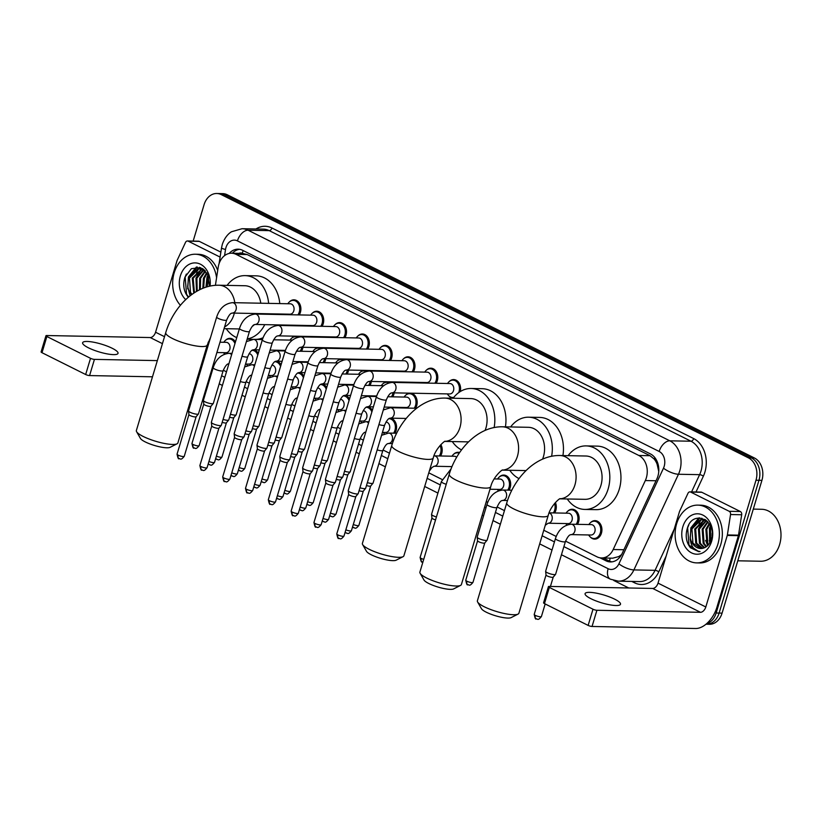<?xml version="1.0" encoding="UTF-8"?>
<svg xmlns="http://www.w3.org/2000/svg" width="822" height="822" viewBox="0 0 822 822"><rect width="100%" height="100%" fill="white"/><g stroke="black" fill="none" stroke-linecap="round" stroke-linejoin="round"><path stroke-width="1.23" d="M567.714 511.222A9.237 7.079 91.1 0 1 572.215 509.25A9.237 7.079 91.1 0 1 578.626 521.775A9.237 7.079 91.1 0 1 577.465 524.344M555.405 502.509A9.237 7.079 91.1 0 1 555.806 510.38A9.237 7.079 91.1 0 1 554.644 512.949M499.262 477.037A9.237 7.079 91.1 0 1 503.763 475.065A9.237 7.079 91.1 0 1 510.174 487.6A9.237 7.079 91.1 0 1 509.013 490.159M440.859 444.62A9.237 7.079 91.1 0 1 441.722 453.415A9.237 7.079 91.1 0 1 440.561 455.984M390.224 418.141A9.237 7.079 91.1 0 1 396.091 430.636A9.237 7.079 91.1 0 1 394.93 433.194M590.535 522.617A9.237 7.079 91.1 0 1 595.036 520.634A9.237 7.079 91.1 0 1 601.437 533.17A9.237 7.079 91.1 0 1 594.666 539.119A9.237 7.079 91.1 0 1 590.258 536.972M410.825 393.183A9.237 7.079 91.1 0 1 416.692 405.667A9.237 7.079 91.1 0 1 415.542 408.236M394.211 392.854A9.237 7.079 91.1 0 1 393.882 394.283A9.237 7.079 91.1 0 1 392.721 396.841M371.39 381.459A9.237 7.079 91.1 0 1 371.061 382.888A9.237 7.079 91.1 0 1 369.9 385.446M348.569 370.064A9.237 7.079 91.1 0 1 348.24 371.493A9.237 7.079 91.1 0 1 347.09 374.051M325.759 358.669A9.237 7.079 91.1 0 1 325.43 360.098A9.237 7.079 91.1 0 1 324.269 362.666M302.938 347.285A9.237 7.079 91.1 0 1 302.609 348.703A9.237 7.079 91.1 0 1 301.448 351.271M453.261 398.053A9.237 7.079 91.1 0 1 448.925 395.906M426.392 370.157A9.237 7.079 91.1 0 1 430.892 368.184A9.237 7.079 91.1 0 1 437.304 380.709A9.237 7.079 91.1 0 1 436.143 383.278M403.581 358.762A9.237 7.079 91.1 0 1 408.072 356.789A9.237 7.079 91.1 0 1 414.483 369.314A9.237 7.079 91.1 0 1 413.322 371.883M380.761 347.367A9.237 7.079 91.1 0 1 385.261 345.394A9.237 7.079 91.1 0 1 391.662 357.93A9.237 7.079 91.1 0 1 390.512 360.488M357.94 335.972A9.237 7.079 91.1 0 1 362.44 333.999A9.237 7.079 91.1 0 1 368.852 346.535A9.237 7.079 91.1 0 1 367.691 349.093M335.129 324.587A9.237 7.079 91.1 0 1 339.62 322.604A9.237 7.079 91.1 0 1 346.031 335.14A9.237 7.079 91.1 0 1 344.87 337.698M312.309 313.192A9.237 7.079 91.1 0 1 316.809 311.219A9.237 7.079 91.1 0 1 323.221 323.745A9.237 7.079 91.1 0 1 322.06 326.313M289.488 301.797A9.237 7.079 91.1 0 1 293.988 299.825A9.237 7.079 91.1 0 1 300.4 312.35A9.237 7.079 91.1 0 1 299.239 314.918M565.546 541.123L597.008 556.833A17.324 13.275 -88.9 0 0 601.529 557.963A17.324 13.275 -88.9 0 0 613.191 549.528L645.321 480.551A17.324 13.275 -88.9 0 0 646.349 477.839A17.324 13.275 -88.9 0 0 638.858 455.48L236.068 254.358A17.324 13.275 -88.9 0 0 231.557 253.217A17.324 13.275 -88.9 0 0 218.2 267.284L215.405 285.326M658.751 471.489L657.127 464.286A5.775 4.429 -88.9 0 0 654.322 459.097A17.324 10.47 -63.5 0 1 654.815 457.587M654.322 459.097L654.107 458.984A17.324 13.275 91.1 0 1 657.127 464.286M601.529 557.963L612.678 558.189L618.761 556.576L621.555 554.655M654.107 458.984L650.017 455.696L247.237 254.573L242.233 253.33A5.775 4.429 -88.9 0 0 239.007 253.371M231.557 253.217L242.449 253.433M223.296 370.229L226.482 371.821M246.107 381.624L249.302 383.216M268.928 393.019L272.123 394.611M291.748 404.403L294.934 405.996M314.559 415.798L317.754 417.391M337.38 427.193L340.575 428.786M360.2 438.588L363.386 440.181M383.011 449.983L389.453 453.199M428.786 472.835L442.113 479.493M486.285 501.543L487.744 502.273M497.094 506.948L504.441 510.616M543.784 530.252L556.196 536.458M205.86 352.33A17.324 13.275 -88.9 0 0 205.942 352.874M213.124 365.091A17.324 13.275 -88.9 0 0 213.946 365.554M453.631 454.258A9.237 7.079 91.1 0 1 458.131 452.285A9.237 7.079 91.1 0 1 459.642 452.521M376.486 396.523L367.588 396.348A5.199 3.987 91.1 0 1 368.708 396.584A5.199 3.987 91.1 0 1 371.195 403.397A5.199 3.987 91.1 0 1 367.383 406.746A9.237 7.079 91.1 0 1 372.345 410.322M353.666 385.128L344.778 384.953A5.199 3.987 91.1 0 1 345.898 385.189A5.199 3.987 91.1 0 1 348.384 392.002A5.199 3.987 91.1 0 1 344.572 395.351A9.237 7.079 91.1 0 1 349.525 398.927M330.855 373.733L321.957 373.568A5.199 3.987 91.1 0 1 323.077 373.794A5.199 3.987 91.1 0 1 325.563 380.617A5.199 3.987 91.1 0 1 321.751 383.956A9.237 7.079 91.1 0 1 326.714 387.532M308.034 362.348L299.136 362.173A5.199 3.987 91.1 0 1 300.256 362.399A5.199 3.987 91.1 0 1 302.743 369.222A5.199 3.987 91.1 0 1 298.941 372.561A9.237 7.079 91.1 0 1 303.893 376.147M285.224 350.953L276.326 350.778A5.199 3.987 91.1 0 1 277.446 351.015A5.199 3.987 91.1 0 1 279.932 357.827A5.199 3.987 91.1 0 1 276.12 361.177A9.237 7.079 91.1 0 1 281.083 364.752M262.403 339.558L253.505 339.383A5.199 3.987 91.1 0 1 254.625 339.62A5.199 3.987 91.1 0 1 257.111 346.432A5.199 3.987 91.1 0 1 253.299 349.782L253.31 349.782A9.237 7.079 91.1 0 1 258.262 353.357M225.464 340.329A9.237 7.079 91.1 0 1 229.965 338.345A9.237 7.079 91.1 0 1 235.441 341.962M405.791 395.115A9.237 7.079 91.1 0 1 409.736 393.163M382.97 383.72A9.237 7.079 91.1 0 1 386.926 381.768M388.015 381.788A9.237 7.079 91.1 0 1 390.245 382.549M360.159 372.325A9.237 7.079 91.1 0 1 364.105 370.373M365.194 370.393A9.237 7.079 91.1 0 1 367.424 371.154M337.339 360.94A9.237 7.079 91.1 0 1 341.294 358.978M342.384 358.998A9.237 7.079 91.1 0 1 344.613 359.769M314.518 349.545A9.237 7.079 91.1 0 1 318.474 347.583M319.563 347.603A9.237 7.079 91.1 0 1 321.792 348.374M291.707 338.15A9.237 7.079 91.1 0 1 295.653 336.188M296.742 336.208A9.237 7.079 91.1 0 1 298.982 336.979M449.213 381.552A9.237 7.079 91.1 0 1 453.713 379.579A9.237 7.079 91.1 0 1 460.258 391.57M599.998 557.819L605.958 560.799A17.324 13.275 -88.9 0 0 610.479 561.929A17.324 13.275 -88.9 0 0 622.141 553.494L656.85 478.979A17.324 13.275 -88.9 0 0 657.888 476.267A17.324 13.275 -88.9 0 0 650.387 453.898L242.654 250.309A17.324 13.275 -88.9 0 0 238.133 249.179A17.324 13.275 -88.9 0 0 229.163 253.453M193.16 241.093L204.092 204.657A17.324 13.275 91.1 0 1 216.792 193.499A17.324 13.275 91.1 0 1 221.303 194.639L748.482 457.875A17.324 13.275 91.1 0 1 755.983 480.233L716.147 613.007A17.324 13.275 91.1 0 1 706.54 623.754M628.748 587.977L613.715 580.476M209.857 378.819L209.117 378.449M216.792 193.499L222.731 193.622A17.324 13.275 91.1 0 1 227.242 194.752L754.421 457.988A17.324 13.275 91.1 0 1 761.922 480.346L722.086 613.12L719.116 613.068A17.324 13.275 91.1 0 1 706.427 624.217A17.324 13.275 91.1 0 0 719.116 613.068L758.953 480.295L719.116 613.068L716.147 613.007M754.421 457.988L751.452 457.926A17.324 13.275 91.1 0 1 758.953 480.295A17.324 13.275 91.1 0 0 751.452 457.926L224.272 194.691L751.452 457.926L748.482 457.875M219.762 193.56A17.324 13.275 91.1 0 1 224.272 194.691A17.324 13.275 91.1 0 0 219.762 193.56M232.379 253.238A17.324 13.275 91.1 0 1 239.613 249.313M611.969 561.858A17.324 13.275 91.1 0 1 608.927 560.861L603.204 558.004M699.748 517.911A23.108 17.704 -88.9 0 0 697.94 520.624M697.508 521.405A23.108 17.704 -88.9 0 0 696.234 524.251M197.29 267.016A23.108 17.704 -88.9 0 0 195.472 269.729M195.04 270.51A23.108 17.704 -88.9 0 0 193.766 273.356M722.086 613.12A17.324 13.275 91.1 0 1 709.396 624.278L705.995 624.217M590.915 598.704A18.485 4.059 16.7 0 0 609.462 604.756A18.485 4.059 16.7 0 0 620.497 604.242A18.485 4.059 16.7 0 0 614.671 599.166A18.485 4.059 16.7 0 0 596.114 593.114A18.485 4.059 16.7 0 0 585.089 593.618A18.485 4.059 16.7 0 0 590.915 598.704M690.675 492.07A2.887 2.209 -88.9 0 0 689.925 491.875L701.063 492.09A2.887 2.209 91.1 0 1 701.813 492.286L690.675 492.07L729.186 511.294L740.324 511.51A2.887 2.209 91.1 0 1 741.68 514.757L738.516 535.163A2.887 2.209 91.1 0 1 738.413 535.646L716.938 607.201A23.108 13.953 -63.5 0 1 695.618 628.501L592.046 626.467A2.887 0.637 -163.3 0 1 588.131 625.408L592.991 609.215A2.887 0.637 16.7 0 0 596.906 610.284L700.478 612.308A5.775 3.494 116.5 0 0 705.81 606.975L727.275 535.43A2.887 2.209 -88.9 0 0 727.378 534.947L730.542 514.541A2.887 2.209 -88.9 0 0 729.186 511.294M701.813 492.286L740.324 511.51M689.925 491.875A2.887 2.209 -88.9 0 0 687.983 493.282L679.671 511.12A2.887 2.209 -88.9 0 0 679.496 511.582L658.032 583.127A5.775 3.494 116.5 0 1 652.699 588.449L549.127 586.425A2.887 0.637 16.7 0 0 548.418 586.62A2.887 0.637 16.7 0 0 549.332 587.411L544.472 603.605L588.131 625.408M544.472 603.605A2.887 0.637 -163.3 0 1 543.568 602.814L548.418 586.62M549.332 587.411L592.991 609.215M753.291 509.106L761.604 509.27A25.996 19.913 91.1 0 1 779.626 544.513A25.996 19.913 91.1 0 1 760.586 561.241L737.786 560.799M698.762 525.145A25.996 19.913 91.1 0 1 699.573 522.792M700.056 521.621A25.996 19.913 91.1 0 1 700.858 519.936M700.971 519.73A25.996 19.913 91.1 0 1 701.865 518.179M676.65 523.727A28.883 22.122 91.1 0 1 697.816 505.129A28.883 22.122 91.1 0 1 717.842 544.287A28.883 22.122 91.1 0 1 696.686 562.885A28.883 22.122 91.1 0 1 676.65 523.727M697.816 505.129L700.786 505.191A28.883 22.122 91.1 0 1 720.812 544.349A28.883 22.122 91.1 0 1 699.656 562.936L696.686 562.885M690.418 547.74L698.608 551.603L700.077 551.521C693.912 550.719 690.603 546.003 690.161 537.362A14.436 11.066 91.1 0 0 700.673 548.521A14.436 11.066 91.1 0 0 703.468 548.11C707.156 546.949 709.766 544.051 711.297 539.417C717.647 520.49 692.987 508.797 687.408 528.053C685.127 535.636 686.134 542.191 690.418 547.74M711.657 541.205A20.221 15.484 91.1 0 1 691.579 552.898A20.221 15.484 91.1 0 1 682.835 526.81A20.221 15.484 91.1 0 1 702.913 515.117A20.221 15.484 91.1 0 1 711.657 541.205M704.629 519.997L695.659 529.039L696.676 543.28L702.666 548.325M704.166 519.884L694.724 529.019L695.751 543.26L702.183 548.408M706.478 520.696L699.368 529.111L700.395 543.352L704.629 547.688M706.016 520.49L698.443 529.091L699.46 543.332L704.135 547.894M708.019 522.073L703.077 529.183L704.105 543.424L706.591 546.538M707.65 521.651L702.152 529.163L703.18 543.404L706.108 546.887M709.571 524.22L706.797 529.255L707.814 543.496L708.554 544.647M709.17 523.593L705.862 529.234L706.889 543.476L708.061 545.212M711.153 527.703L710.506 529.327L710.537 541.431M710.753 526.625L709.571 529.306L710.033 542.438M705.954 520.131L700.293 519.843L691.014 528.947L690.161 537.362M702.779 519.679L701.217 519.864L691.939 528.957L692.967 543.208L700.745 548.521M706.91 520.932L702.307 519.658M705.399 519.74L704.629 519.812M712.109 533.139L711.986 536.078M710.413 525.823L709.437 528.238L709.643 543.116M698.813 517.932L690.87 527.868L690.203 539.766M710.64 526.337L709.571 529.337M709.294 540.475L709.931 542.633M705.584 540.403L707.65 545.633M704.742 519.329L704.218 519.751M703.591 520.295L698.433 529.111M699.347 517.911L691.004 528.967M688.826 524.939L687.624 527.806L689 545.14L698.782 551.603M518.045 614.106L511.12 617.62A15.885 3.494 -163.3 0 1 486.305 612.215A15.885 3.494 -163.3 0 1 481.466 608.722L477.613 601.981A21.66 4.757 16.7 0 0 484.22 606.749A21.66 4.757 16.7 0 0 518.045 614.106A21.66 4.757 16.7 0 0 518.888 613.243L548.253 515.332A21.66 4.757 -163.3 0 1 535.327 515.928A21.66 4.757 -163.3 0 1 513.586 508.839A21.66 4.757 -163.3 0 1 506.763 502.889L477.387 600.79A21.66 4.757 16.7 0 0 477.613 601.981M559.926 498.841L585.058 499.324A21.66 16.594 -88.9 0 0 600.933 485.381A21.66 16.594 -88.9 0 0 585.911 456.015L559.926 455.511C535.903 455.049 514.325 477.5 506.763 502.889M568.105 455.665A31.77 24.341 91.1 0 1 586.107 445.904A31.77 24.341 91.1 0 1 608.136 488.987A31.77 24.341 91.1 0 1 584.863 509.435A31.77 24.341 91.1 0 1 567.262 498.985M586.107 445.904L597.245 446.13A31.77 24.341 91.1 0 1 619.274 489.203A31.77 24.341 91.1 0 1 596.001 509.65L584.863 509.435M460.546 585.398L453.621 588.912A15.885 3.494 -163.3 0 1 428.817 583.507A15.885 3.494 -163.3 0 1 423.977 580.013L420.124 573.273A21.66 4.757 16.7 0 0 426.721 578.041A21.66 4.757 16.7 0 0 460.546 585.398A21.66 4.757 16.7 0 0 461.389 584.534L490.765 486.624A21.66 4.757 -163.3 0 1 477.839 487.22A21.66 4.757 -163.3 0 1 456.097 480.13A21.66 4.757 -163.3 0 1 449.264 474.181L419.898 572.081A21.66 4.757 16.7 0 0 420.124 573.273M542.551 459.149A21.66 16.594 -88.9 0 0 543.434 456.672A21.66 16.594 -88.9 0 0 528.412 427.306L502.427 426.793C478.404 426.341 456.837 448.791 449.264 474.181M510.616 426.957A31.77 24.341 91.1 0 1 528.608 417.196A31.77 24.341 91.1 0 1 551.613 456.261M528.608 417.196L539.746 417.422A31.77 24.341 91.1 0 1 562.916 455.563M519.021 478.61A31.77 24.341 91.1 0 1 509.763 470.276M403.047 556.689L396.122 560.193A15.885 3.494 -163.3 0 1 371.318 554.799A15.885 3.494 -163.3 0 1 366.478 551.305L362.625 544.565A21.66 4.757 16.7 0 0 369.222 549.322A21.66 4.757 16.7 0 0 403.047 556.689A21.66 4.757 16.7 0 0 403.89 555.826L433.266 457.916A21.66 4.757 -163.3 0 1 420.34 458.512A21.66 4.757 -163.3 0 1 398.598 451.422A21.66 4.757 -163.3 0 1 391.775 445.473L362.399 543.373A21.66 4.757 16.7 0 0 362.625 544.565M485.052 430.44A21.66 16.594 -88.9 0 0 485.936 427.964A21.66 16.594 -88.9 0 0 470.914 398.598L444.928 398.084C420.915 397.632 399.338 420.083 391.775 445.473M453.117 398.249A31.77 24.341 91.1 0 1 471.119 388.487A31.77 24.341 91.1 0 1 494.125 427.553M471.119 388.487L482.247 388.703A31.77 24.341 91.1 0 1 505.417 426.854M461.522 449.901A31.77 24.341 91.1 0 1 452.275 441.558M177.028 443.829L170.103 447.332A15.885 3.494 -163.3 0 1 145.289 441.938A15.885 3.494 -163.3 0 1 140.449 438.445L136.596 431.704A21.66 4.757 16.7 0 0 143.203 436.461A21.66 4.757 16.7 0 0 177.028 443.829A21.66 4.757 16.7 0 0 177.871 442.966L207.236 345.055A21.66 4.757 -163.3 0 1 194.311 345.651A21.66 4.757 -163.3 0 1 172.569 338.561A21.66 4.757 -163.3 0 1 165.746 332.602L136.37 430.512A21.66 4.757 16.7 0 0 136.596 431.704M260.173 314.148A21.66 16.594 -88.9 0 0 260.317 313.603M260.78 303.215A21.66 16.594 -88.9 0 0 244.894 285.737L218.909 285.224C194.886 284.772 173.308 307.212 165.746 332.602M227.088 285.388A31.77 24.341 91.1 0 1 245.09 275.627A31.77 24.341 91.1 0 1 268.64 303.369M268.26 313.757A31.77 24.341 91.1 0 1 268.167 314.312M245.09 275.627L256.228 275.843A31.77 24.341 91.1 0 1 279.778 303.585M279.398 313.983A31.77 24.341 91.1 0 1 279.305 314.528M252.19 326.457A21.66 16.594 -88.9 0 0 254.275 324.731M264.766 324.639A31.77 24.341 91.1 0 1 247.217 338.921M236.746 337.626A31.77 24.341 91.1 0 1 226.245 328.697M275.904 324.854A31.77 24.341 91.1 0 1 275.452 325.718M263.05 337.75A31.77 24.341 91.1 0 1 254.984 339.373L247.124 339.219M376.414 396.769C379.291 388.118 384.542 383.329 392.156 382.415L449.922 383.545A5.199 3.987 91.1 0 1 453.518 390.594A5.199 3.987 91.1 0 1 449.716 393.944L391.95 392.813C392.115 393.461 390.316 390.995 386.371 399.759A5.199 1.141 -163.3 0 1 383.268 399.903A5.199 1.141 -163.3 0 1 378.048 398.197A5.199 1.141 -163.3 0 1 377.822 398.084A5.199 1.141 -163.3 0 1 376.414 396.769L348.251 490.621A5.199 1.141 -163.3 0 0 348.24 490.734A5.199 1.141 -163.3 0 0 349.895 492.049A5.199 1.141 -163.3 0 0 356.943 493.971A5.199 1.141 -163.3 0 0 358.156 493.714A5.199 1.141 -163.3 0 0 358.207 493.611L386.371 399.759M447.579 383.494A8.662 6.638 91.1 0 1 452.953 380.134A8.662 6.638 91.1 0 1 458.964 391.889A8.662 6.638 91.1 0 1 458.717 392.618M355.854 496.437A3.75 0.822 -163.3 0 1 355.823 496.509A3.75 0.822 -163.3 0 1 354.94 496.694A3.75 0.822 -163.3 0 1 349.843 495.306A3.75 0.822 -163.3 0 1 348.662 494.361A3.75 0.822 -163.3 0 1 348.662 494.279M453.816 397.345A8.662 6.638 91.1 0 1 452.614 397.468A8.662 6.638 91.1 0 1 447.374 393.892M353.594 385.374C356.471 376.723 361.721 371.945 369.335 371.02L427.101 372.15A5.199 3.987 91.1 0 1 430.707 379.199A5.199 3.987 91.1 0 1 426.895 382.549L369.14 381.418C369.294 382.066 367.506 379.6 363.55 388.364A5.199 1.141 -163.3 0 1 360.447 388.508A5.199 1.141 -163.3 0 1 355.238 386.802A5.199 1.141 -163.3 0 1 355.012 386.689A5.199 1.141 -163.3 0 1 353.594 385.374L325.44 479.236A5.199 1.141 -163.3 0 0 325.43 479.339A5.199 1.141 -163.3 0 0 327.074 480.665A5.199 1.141 -163.3 0 0 334.122 482.576A5.199 1.141 -163.3 0 0 335.345 482.319A5.199 1.141 -163.3 0 0 335.397 482.216L363.55 388.364M424.758 372.109A8.662 6.638 91.1 0 1 430.142 368.749A8.662 6.638 91.1 0 1 436.143 380.494A8.662 6.638 91.1 0 1 434.828 383.247M333.044 485.042A3.75 0.822 -163.3 0 1 333.002 485.114A3.75 0.822 -163.3 0 1 332.119 485.299A3.75 0.822 -163.3 0 1 327.033 483.922A3.75 0.822 -163.3 0 1 325.841 482.966A3.75 0.822 -163.3 0 1 325.851 482.884M424.892 383.052A8.662 6.638 91.1 0 1 424.563 382.497M330.783 373.979C333.66 365.328 338.9 360.55 346.524 359.625L404.28 360.755A5.199 3.987 91.1 0 1 407.887 367.804A5.199 3.987 91.1 0 1 404.085 371.154L346.319 370.023C346.473 370.671 344.685 368.205 340.74 376.969A5.199 1.141 -163.3 0 1 337.637 377.113A5.199 1.141 -163.3 0 1 332.417 375.407A5.199 1.141 -163.3 0 1 332.191 375.294A5.199 1.141 -163.3 0 1 330.783 373.979L302.619 467.841A5.199 1.141 -163.3 0 0 302.609 467.944A5.199 1.141 -163.3 0 0 304.253 469.27A5.199 1.141 -163.3 0 0 311.302 471.181A5.199 1.141 -163.3 0 0 312.524 470.924A5.199 1.141 -163.3 0 0 312.576 470.831L340.74 376.969M401.948 360.714A8.662 6.638 91.1 0 1 407.322 357.354A8.662 6.638 91.1 0 1 413.332 369.099A8.662 6.638 91.1 0 1 412.007 371.852M310.223 473.647A3.75 0.822 -163.3 0 1 310.182 473.719A3.75 0.822 -163.3 0 1 309.308 473.904A3.75 0.822 -163.3 0 1 304.212 472.527A3.75 0.822 -163.3 0 1 303.02 471.571A3.75 0.822 -163.3 0 1 303.03 471.489M402.071 371.657A8.662 6.638 91.1 0 1 401.742 371.112M307.962 362.584C310.839 353.943 316.09 349.155 323.704 348.23L381.47 349.36A5.199 3.987 91.1 0 1 385.076 356.409A5.199 3.987 91.1 0 1 381.264 359.759L323.508 358.628C323.663 359.286 321.864 356.81 317.919 365.574A5.199 1.141 -163.3 0 1 314.816 365.718A5.199 1.141 -163.3 0 1 309.596 364.012A5.199 1.141 -163.3 0 1 309.37 363.899A5.199 1.141 -163.3 0 1 307.962 362.584L279.799 456.446A5.199 1.141 -163.3 0 0 279.799 456.559A5.199 1.141 -163.3 0 0 281.443 457.875A5.199 1.141 -163.3 0 0 288.491 459.786A5.199 1.141 -163.3 0 0 289.704 459.529A5.199 1.141 -163.3 0 0 289.765 459.436L317.919 365.574M379.127 349.319A8.662 6.638 91.1 0 1 384.501 345.959A8.662 6.638 91.1 0 1 390.512 357.704A8.662 6.638 91.1 0 1 389.186 360.468M269.513 500.742A3.75 0.822 -163.3 0 0 273.284 501.975A3.75 0.822 -163.3 0 0 275.524 501.872L287.392 462.293A3.75 0.822 -163.3 0 1 287.371 462.324A3.75 0.822 -163.3 0 1 286.488 462.519A3.75 0.822 -163.3 0 1 281.401 461.132A3.75 0.822 -163.3 0 1 280.21 460.176A3.75 0.822 -163.3 0 1 280.21 460.104L268.332 499.714C269.133 503.557 269.77 505.037 270.243 504.153A3.75 2.271 -63.5 0 1 269.513 500.742A3.75 0.822 -163.3 0 1 268.332 499.714M379.261 360.272A8.662 6.638 91.1 0 1 378.921 359.717M285.142 351.2C288.019 342.548 293.269 337.76 300.893 336.845L358.649 337.976A5.199 3.987 91.1 0 1 362.255 345.024A5.199 3.987 91.1 0 1 358.443 348.364L300.688 347.233C300.842 347.891 299.054 345.415 295.108 354.179A5.199 1.141 -163.3 0 1 292.005 354.323A5.199 1.141 -163.3 0 1 286.786 352.628A5.199 1.141 -163.3 0 1 286.559 352.504A5.199 1.141 -163.3 0 1 285.142 351.2L256.988 445.051A5.199 1.141 -163.3 0 0 256.978 445.164A5.199 1.141 -163.3 0 0 258.622 446.48A5.199 1.141 -163.3 0 0 265.67 448.401A5.199 1.141 -163.3 0 0 266.893 448.134A5.199 1.141 -163.3 0 0 266.945 448.041L295.108 354.179M356.306 337.924A8.662 6.638 91.1 0 1 361.69 334.564A8.662 6.638 91.1 0 1 367.691 346.309A8.662 6.638 91.1 0 1 366.376 349.073M264.592 450.867A3.75 0.822 -163.3 0 1 264.55 450.929A3.75 0.822 -163.3 0 1 263.667 451.124A3.75 0.822 -163.3 0 1 258.581 449.737A3.75 0.822 -163.3 0 1 257.389 448.781A3.75 0.822 -163.3 0 1 257.399 448.709M356.44 348.877A8.662 6.638 91.1 0 1 356.111 348.323M262.331 339.805C265.208 331.153 270.459 326.365 278.072 325.45L335.828 326.581A5.199 3.987 91.1 0 1 339.435 333.629A5.199 3.987 91.1 0 1 335.633 336.969L277.867 335.849C278.021 336.496 276.233 334.03 272.288 342.784A5.199 1.141 -163.3 0 1 269.184 342.928A5.199 1.141 -163.3 0 1 263.965 341.233A5.199 1.141 -163.3 0 1 263.739 341.109A5.199 1.141 -163.3 0 1 262.331 339.805L234.167 433.656A5.199 1.141 -163.3 0 0 234.157 433.769A5.199 1.141 -163.3 0 0 235.811 435.085A5.199 1.141 -163.3 0 0 242.86 437.006A5.199 1.141 -163.3 0 0 244.072 436.739A5.199 1.141 -163.3 0 0 244.124 436.646L272.288 342.784M333.496 326.529A8.662 6.638 91.1 0 1 338.87 323.169A8.662 6.638 91.1 0 1 344.88 334.924A8.662 6.638 91.1 0 1 343.555 337.678M241.771 439.472A3.75 0.822 -163.3 0 1 241.73 439.544A3.75 0.822 -163.3 0 1 240.856 439.729A3.75 0.822 -163.3 0 1 235.76 438.342A3.75 0.822 -163.3 0 1 234.578 437.396A3.75 0.822 -163.3 0 1 234.578 437.314M333.619 337.482A8.662 6.638 91.1 0 1 333.29 336.928M239.51 328.41C242.387 319.758 247.638 314.97 255.252 314.055L313.018 315.186A5.199 3.987 91.1 0 1 316.624 322.234A5.199 3.987 91.1 0 1 312.812 325.584L255.056 324.454C255.21 325.101 253.412 322.635 249.467 331.4A5.199 1.141 -163.3 0 1 246.364 331.543A5.199 1.141 -163.3 0 1 241.154 329.838A5.199 1.141 -163.3 0 1 240.918 329.725A5.199 1.141 -163.3 0 1 239.51 328.41L211.357 422.272A5.199 1.141 -163.3 0 0 211.346 422.374A5.199 1.141 -163.3 0 0 212.99 423.7A5.199 1.141 -163.3 0 0 220.039 425.611A5.199 1.141 -163.3 0 0 221.262 425.354A5.199 1.141 -163.3 0 0 221.313 425.251L249.467 331.4M310.675 315.145A8.662 6.638 91.1 0 1 316.049 311.774A8.662 6.638 91.1 0 1 322.06 323.529A8.662 6.638 91.1 0 1 320.734 326.283M218.96 428.077A3.75 0.822 -163.3 0 1 218.919 428.149A3.75 0.822 -163.3 0 1 218.036 428.334A3.75 0.822 -163.3 0 1 212.949 426.947A3.75 0.822 -163.3 0 1 211.757 426.002A3.75 0.822 -163.3 0 1 211.768 425.919M310.808 326.087A8.662 6.638 91.1 0 1 310.469 325.533M216.689 317.015C219.577 308.363 224.817 303.585 232.441 302.66L290.197 303.791A5.199 3.987 91.1 0 1 293.803 310.839A5.199 3.987 91.1 0 1 289.991 314.189L232.236 313.059C232.39 313.706 230.602 311.24 226.656 320.005A5.199 1.141 -163.3 0 1 223.553 320.148A5.199 1.141 -163.3 0 1 218.333 318.443A5.199 1.141 -163.3 0 1 218.107 318.33A5.199 1.141 -163.3 0 1 216.689 317.015L188.536 410.877A5.199 1.141 -163.3 0 0 188.526 410.979A5.199 1.141 -163.3 0 0 190.17 412.305A5.199 1.141 -163.3 0 0 197.218 414.216A5.199 1.141 -163.3 0 0 198.441 413.959A5.199 1.141 -163.3 0 0 198.492 413.856L226.656 320.005M287.864 303.75A8.662 6.638 91.1 0 1 293.238 300.39A8.662 6.638 91.1 0 1 299.249 312.134A8.662 6.638 91.1 0 1 297.924 314.888M178.24 455.172A3.75 0.822 -163.3 0 0 182.011 456.405A3.75 0.822 -163.3 0 0 184.251 456.302L196.129 416.723A3.75 0.822 -163.3 0 1 196.098 416.754A3.75 0.822 -163.3 0 1 195.225 416.939A3.75 0.822 -163.3 0 1 190.129 415.562A3.75 0.822 -163.3 0 1 188.937 414.607A3.75 0.822 -163.3 0 1 188.947 414.524L177.059 454.145C177.86 457.988 178.497 459.467 178.98 458.584A3.75 2.271 -63.5 0 1 178.24 455.172A3.75 0.822 -163.3 0 1 177.059 454.145M287.988 314.692A8.662 6.638 91.1 0 1 287.659 314.138M416.672 408.257L390.409 407.743A5.199 3.987 91.1 0 1 391.529 407.979A5.199 3.987 91.1 0 1 394.015 414.791A5.199 3.987 91.1 0 1 390.203 418.141C390.358 418.788 388.57 416.322 384.624 425.087L365.656 488.289A5.199 1.141 -163.3 0 1 365.605 488.381A5.199 1.141 -163.3 0 1 364.393 488.638A5.199 1.141 -163.3 0 1 359.964 487.765M363.303 491.104A3.75 0.822 -163.3 0 1 363.273 491.176A3.75 0.822 -163.3 0 1 362.389 491.371A3.75 0.822 -163.3 0 1 359.091 490.703M387.696 396.738L406.5 397.108A5.199 3.987 91.1 0 1 410.096 404.157A5.199 3.987 91.1 0 1 406.294 407.507L384.172 407.075M373.383 406.859L367.393 406.746C367.547 407.393 365.749 404.927 361.803 413.692L342.846 476.894A5.199 1.141 -163.3 0 1 342.795 476.986A5.199 1.141 -163.3 0 1 341.572 477.253A5.199 1.141 -163.3 0 1 337.154 476.37M404.157 397.067A8.662 6.638 91.1 0 1 409.531 393.707A8.662 6.638 91.1 0 1 415.542 405.452A8.662 6.638 91.1 0 1 414.216 408.205M340.493 479.719A3.75 0.822 -163.3 0 1 340.452 479.781A3.75 0.822 -163.3 0 1 339.568 479.976A3.75 0.822 -163.3 0 1 336.27 479.308M404.28 408.01A8.662 6.638 91.1 0 1 403.951 407.465M350.562 395.464L344.572 395.351C344.726 396.009 342.938 393.533 338.993 402.297L320.025 465.499A5.199 1.141 -163.3 0 1 319.974 465.591A5.199 1.141 -163.3 0 1 318.751 465.858A5.199 1.141 -163.3 0 1 314.333 464.985M381.336 385.672A8.662 6.638 91.1 0 1 386.72 382.312A8.662 6.638 91.1 0 1 388.909 382.847M393.019 392.834A8.662 6.638 91.1 0 1 392.721 394.057A8.662 6.638 91.1 0 1 391.395 396.821M300.215 507.02A3.75 0.822 -163.3 0 0 305.784 507.934L317.662 468.355A3.75 0.822 -163.3 0 1 317.631 468.396A3.75 0.822 -163.3 0 1 316.758 468.581A3.75 0.822 -163.3 0 1 313.449 467.913M327.752 384.08L321.751 383.956C321.916 384.614 320.118 382.138 316.172 390.902L297.215 454.104A5.199 1.141 -163.3 0 1 297.153 454.206A5.199 1.141 -163.3 0 1 295.941 454.463A5.199 1.141 -163.3 0 1 291.512 453.59M358.526 374.277A8.662 6.638 91.1 0 1 363.899 370.917A8.662 6.638 91.1 0 1 366.098 371.452M370.198 381.439A8.662 6.638 91.1 0 1 369.91 382.662A8.662 6.638 91.1 0 1 368.585 385.426M294.851 456.929A3.75 0.822 -163.3 0 1 294.821 457.001A3.75 0.822 -163.3 0 1 293.937 457.186A3.75 0.822 -163.3 0 1 290.639 456.518M304.931 372.685L298.941 372.561C299.095 373.219 297.307 370.743 293.351 379.507L274.394 442.709A5.199 1.141 -163.3 0 1 274.343 442.811A5.199 1.141 -163.3 0 1 273.12 443.068A5.199 1.141 -163.3 0 1 268.702 442.195M335.705 362.882A8.662 6.638 91.1 0 1 341.079 359.522A8.662 6.638 91.1 0 1 343.277 360.057M347.377 370.044A8.662 6.638 91.1 0 1 347.09 371.277A8.662 6.638 91.1 0 1 345.764 374.031M272.041 445.534A3.75 0.822 -163.3 0 1 272 445.606A3.75 0.822 -163.3 0 1 271.116 445.791A3.75 0.822 -163.3 0 1 267.818 445.123M282.121 361.29L276.12 361.177C276.274 361.824 274.486 359.358 270.541 368.122L251.573 431.324A5.199 1.141 -163.3 0 1 251.522 431.416A5.199 1.141 -163.3 0 1 250.309 431.673A5.199 1.141 -163.3 0 1 245.881 430.8M312.884 351.497A8.662 6.638 91.1 0 1 318.268 348.127A8.662 6.638 91.1 0 1 320.457 348.672M324.567 358.649A8.662 6.638 91.1 0 1 324.269 359.882A8.662 6.638 91.1 0 1 322.954 362.636M249.22 434.139A3.75 0.822 -163.3 0 1 249.179 434.211A3.75 0.822 -163.3 0 1 248.306 434.396A3.75 0.822 -163.3 0 1 244.997 433.739M259.3 349.895L253.31 349.782C253.464 350.429 251.666 347.963 247.72 356.727L228.763 419.929A5.199 1.141 -163.3 0 1 228.711 420.021A5.199 1.141 -163.3 0 1 227.489 420.289A5.199 1.141 -163.3 0 1 223.06 419.405M290.074 340.103A8.662 6.638 91.1 0 1 295.447 336.743A8.662 6.638 91.1 0 1 297.646 337.277M301.746 347.254A8.662 6.638 91.1 0 1 301.458 348.487A8.662 6.638 91.1 0 1 300.133 351.241M208.942 461.44A3.75 0.822 -163.3 0 0 214.521 462.365L226.399 422.785A3.75 0.822 -163.3 0 1 226.369 422.816A3.75 0.822 -163.3 0 1 225.485 423.011A3.75 0.822 -163.3 0 1 222.187 422.344M571.198 524.22L591.244 524.611A5.199 3.987 91.1 0 1 594.851 531.659A5.199 3.987 91.1 0 1 591.039 535.009L570.992 534.608C571.146 535.266 569.358 532.79 565.413 541.554A5.199 1.141 -163.3 0 1 564.139 541.914A5.199 1.141 -163.3 0 1 556.864 539.879A5.199 1.141 -163.3 0 1 555.446 538.574C558.333 529.923 563.573 525.135 571.198 524.22A5.199 3.987 91.1 0 1 572.317 524.446A5.199 3.987 91.1 0 1 574.804 531.269A5.199 3.987 91.1 0 1 570.992 534.608M565.413 541.554L555.6 574.27A5.199 1.141 -163.3 0 1 555.549 574.362A5.199 1.141 -163.3 0 1 554.326 574.619A5.199 1.141 -163.3 0 1 548.891 573.396A5.199 1.141 -163.3 0 1 545.633 571.382A5.199 1.141 -163.3 0 1 545.633 571.28L555.446 538.574M588.901 524.559A8.662 6.638 91.1 0 1 594.275 521.199A8.662 6.638 91.1 0 1 600.286 532.954A8.662 6.638 91.1 0 1 593.936 538.523A8.662 6.638 91.1 0 1 588.696 534.958M553.247 577.085A3.75 0.822 -163.3 0 1 553.206 577.157A3.75 0.822 -163.3 0 1 552.322 577.342A3.75 0.822 -163.3 0 1 547.236 575.965A3.75 0.822 -163.3 0 1 546.044 575.01A3.75 0.822 -163.3 0 1 546.055 574.927M549.117 512.836L568.423 513.216A5.199 3.987 91.1 0 1 572.03 520.264A5.199 3.987 91.1 0 1 568.218 523.614L548.171 523.224L545.284 525.258M566.081 513.175A8.662 6.638 91.1 0 1 571.465 509.804A8.662 6.638 91.1 0 1 577.465 521.559A8.662 6.638 91.1 0 1 576.15 524.313M566.882 525.001A8.662 6.638 91.1 0 1 565.885 523.563M554.552 503.496A8.662 6.638 91.1 0 1 554.655 510.164A8.662 6.638 91.1 0 1 553.329 512.918M496.961 507.38L487.148 540.085A5.199 1.141 -163.3 0 1 487.097 540.177A5.199 1.141 -163.3 0 1 485.874 540.444A5.199 1.141 -163.3 0 1 480.438 539.222A5.199 1.141 -163.3 0 1 477.181 537.208A5.199 1.141 -163.3 0 1 477.192 537.095L487.004 504.389C489.881 495.738 495.132 490.96 502.745 490.035A5.199 3.987 91.1 0 1 503.865 490.272A5.199 3.987 91.1 0 1 506.352 497.084A5.199 3.987 91.1 0 1 502.54 500.434L502.54 500.434C502.694 501.081 500.906 498.615 496.961 507.38A5.199 1.141 -163.3 0 1 495.687 507.739A5.199 1.141 -163.3 0 1 488.412 505.705A5.199 1.141 -163.3 0 1 487.004 504.389M466.947 581.236A3.75 0.822 -163.3 0 0 470.718 582.469A3.75 0.822 -163.3 0 0 472.958 582.366L484.785 542.941A3.75 0.822 -163.3 0 1 484.754 542.982A3.75 0.822 -163.3 0 1 483.87 543.167A3.75 0.822 -163.3 0 1 478.784 541.78A3.75 0.822 -163.3 0 1 477.592 540.835A3.75 0.822 -163.3 0 1 477.603 540.753L465.766 580.209C466.567 584.052 467.204 585.531 467.677 584.648A3.75 2.271 -63.5 0 1 466.947 581.236A3.75 0.822 -163.3 0 1 465.766 580.209M494.156 478.918L499.971 479.041A5.199 3.987 91.1 0 1 503.578 486.09A5.199 3.987 91.1 0 1 499.766 489.429L489.974 489.244M497.639 478.99A8.662 6.638 91.1 0 1 503.013 475.63A8.662 6.638 91.1 0 1 509.024 487.374A8.662 6.638 91.1 0 1 507.698 490.138M498.43 490.826A8.662 6.638 91.1 0 1 497.433 489.388M435.547 519.905A3.75 0.822 -163.3 0 1 433.153 519.001A3.75 0.822 -163.3 0 1 431.961 518.045A3.75 0.822 -163.3 0 1 431.961 517.963M436.431 516.966A5.199 1.141 -163.3 0 1 431.55 514.418A5.199 1.141 -163.3 0 1 431.55 514.315L441.363 481.6L451.093 468.828M433.965 455.861L454.34 456.251A5.199 3.987 91.1 0 1 456.642 457.268M451.997 456.2A8.662 6.638 91.1 0 1 457.381 452.84A8.662 6.638 91.1 0 1 459.179 453.21M440.047 445.503A8.662 6.638 91.1 0 1 440.571 453.199A8.662 6.638 91.1 0 1 439.246 455.953M396.625 433.225L388.662 433.071A5.199 3.987 91.1 0 1 389.782 433.307A5.199 3.987 91.1 0 1 392.269 440.119A5.199 3.987 91.1 0 1 388.457 443.469C388.611 444.116 386.823 441.65 382.877 450.415L373.065 483.12A5.199 1.141 -163.3 0 1 373.013 483.213A5.199 1.141 -163.3 0 1 371.791 483.48A5.199 1.141 -163.3 0 1 367.362 482.596M370.712 485.946A3.75 0.822 -163.3 0 1 370.671 486.018A3.75 0.822 -163.3 0 1 369.787 486.203A3.75 0.822 -163.3 0 1 366.489 485.535M385.95 422.076A5.199 3.987 91.1 0 1 389.494 429.115A5.199 3.987 91.1 0 1 385.682 432.464L382.425 432.403M365.636 432.074L365.821 432.074A5.199 3.987 91.1 0 1 365.636 432.074C365.8 432.721 364.002 430.255 360.057 439.02L350.244 471.725A5.199 1.141 -163.3 0 1 350.193 471.818A5.199 1.141 -163.3 0 1 348.97 472.085A5.199 1.141 -163.3 0 1 344.552 471.212M392.135 418.727L389.001 418.665A8.662 6.638 91.1 0 1 394.93 430.409A8.662 6.638 91.1 0 1 393.615 433.173M347.891 474.551A3.75 0.822 -163.3 0 1 347.85 474.623A3.75 0.822 -163.3 0 1 346.976 474.808A3.75 0.822 -163.3 0 1 343.668 474.14M384.347 433.862A8.662 6.638 91.1 0 1 383.35 432.423M363.129 410.681A5.199 3.987 91.1 0 1 366.674 417.73A5.199 3.987 91.1 0 1 362.872 421.07L359.615 421.008M342.825 420.679L343 420.679A5.199 3.987 91.1 0 1 342.825 420.679C342.98 421.337 341.192 418.86 337.246 427.625L327.433 460.33A5.199 1.141 -163.3 0 1 327.372 460.433A5.199 1.141 -163.3 0 1 326.159 460.69A5.199 1.141 -163.3 0 1 321.731 459.817M369.314 407.332L366.191 407.27A8.662 6.638 91.1 0 1 371.863 411.935M325.07 463.156A3.75 0.822 -163.3 0 1 325.039 463.228A3.75 0.822 -163.3 0 1 324.156 463.413A3.75 0.822 -163.3 0 1 320.857 462.745M361.526 422.467A8.662 6.638 91.1 0 1 360.529 421.028M340.318 399.287A5.199 3.987 91.1 0 1 343.863 406.335A5.199 3.987 91.1 0 1 340.051 409.675L336.794 409.613M320.005 409.284L320.19 409.294A5.199 3.987 91.1 0 1 320.005 409.284C320.169 409.942 318.371 407.465 314.425 416.23L304.613 448.935A5.199 1.141 -163.3 0 1 304.561 449.038A5.199 1.141 -163.3 0 1 303.339 449.295A5.199 1.141 -163.3 0 1 298.92 448.422M346.494 395.937L343.37 395.875A8.662 6.638 91.1 0 1 349.042 400.54M302.26 451.761A3.75 0.822 -163.3 0 1 302.219 451.833A3.75 0.822 -163.3 0 1 301.335 452.018A3.75 0.822 -163.3 0 1 298.037 451.35M338.715 411.072A8.662 6.638 91.1 0 1 337.708 409.633M317.498 387.892A5.199 3.987 91.1 0 1 321.042 394.94A5.199 3.987 91.1 0 1 317.23 398.29L313.973 398.218M297.194 397.899L297.369 397.899A5.199 3.987 91.1 0 1 297.194 397.899C297.348 398.547 295.55 396.081 291.605 404.835L281.792 437.551A5.199 1.141 -163.3 0 1 281.74 437.643A5.199 1.141 -163.3 0 1 280.518 437.9A5.199 1.141 -163.3 0 1 276.1 437.027M320.549 384.49A8.662 6.638 91.1 0 1 326.231 389.145M262.033 478.897A3.75 0.822 -163.3 0 0 267.602 479.822L279.429 440.407A3.75 0.822 -163.3 0 1 279.398 440.438A3.75 0.822 -163.3 0 1 278.524 440.633A3.75 0.822 -163.3 0 1 275.216 439.965M315.895 399.677A8.662 6.638 91.1 0 1 314.898 398.238M294.677 376.497A5.199 3.987 91.1 0 1 298.222 383.545A5.199 3.987 91.1 0 1 294.42 386.895L291.163 386.833M274.373 386.504L274.548 386.504A5.199 3.987 91.1 0 1 274.373 386.504C274.527 387.152 272.74 384.686 268.794 393.45L258.981 426.156A5.199 1.141 -163.3 0 1 258.93 426.248A5.199 1.141 -163.3 0 1 257.707 426.515A5.199 1.141 -163.3 0 1 253.279 425.632M300.862 373.157L297.739 373.096A8.662 6.638 91.1 0 1 303.41 377.76M256.618 428.981A3.75 0.822 -163.3 0 1 256.587 429.043A3.75 0.822 -163.3 0 1 255.704 429.238A3.75 0.822 -163.3 0 1 252.405 428.57M293.074 388.282A8.662 6.638 91.1 0 1 292.077 386.843M271.866 365.102A5.199 3.987 91.1 0 1 275.411 372.15A5.199 3.987 91.1 0 1 271.599 375.5L268.342 375.438M251.553 375.109L251.738 375.109A5.199 3.987 91.1 0 1 251.553 375.109C251.717 375.757 249.919 373.291 245.973 382.055L236.161 414.761A5.199 1.141 -163.3 0 1 236.109 414.853A5.199 1.141 -163.3 0 1 234.887 415.12A5.199 1.141 -163.3 0 1 230.468 414.237M278.052 361.762L274.918 361.701A8.662 6.638 91.1 0 1 280.59 366.365M233.808 417.586A3.75 0.822 -163.3 0 1 233.767 417.658A3.75 0.822 -163.3 0 1 232.883 417.843A3.75 0.822 -163.3 0 1 229.585 417.175M270.263 376.897A8.662 6.638 91.1 0 1 269.267 375.459M249.045 353.717A5.199 3.987 91.1 0 1 252.59 360.755A5.199 3.987 91.1 0 1 248.789 364.105L245.521 364.043M228.742 363.714L228.917 363.714A5.199 3.987 91.1 0 1 228.742 363.714C228.896 364.372 227.108 361.896 223.152 370.66L213.34 403.366A5.199 1.141 -163.3 0 1 213.288 403.468A5.199 1.141 -163.3 0 1 212.076 403.725A5.199 1.141 -163.3 0 1 206.641 402.503A5.199 1.141 -163.3 0 1 203.373 400.489A5.199 1.141 -163.3 0 1 203.383 400.376L213.196 367.67C216.073 359.019 221.324 354.241 228.937 353.316A5.199 3.987 91.1 0 1 230.057 353.552A5.199 3.987 91.1 0 1 231.609 354.744M255.231 350.367L252.107 350.306A8.662 6.638 91.1 0 1 257.779 354.97M210.987 406.191A3.75 0.822 -163.3 0 1 210.956 406.263A3.75 0.822 -163.3 0 1 210.072 406.448A3.75 0.822 -163.3 0 1 204.976 405.061A3.75 0.822 -163.3 0 1 203.794 404.116A3.75 0.822 -163.3 0 1 203.794 404.034M247.443 365.502A8.662 6.638 91.1 0 1 246.446 364.064M219.998 342.199L226.173 342.322A5.199 3.987 91.1 0 1 229.78 349.371A5.199 3.987 91.1 0 1 225.968 352.71L216.895 352.535M223.831 342.271A8.662 6.638 91.1 0 1 229.204 338.911A8.662 6.638 91.1 0 1 234.958 343.575M224.622 354.107A8.662 6.638 91.1 0 1 223.625 352.669M88.447 347.809A18.485 4.059 16.7 0 0 107.004 353.861A18.485 4.059 16.7 0 0 118.029 353.347A18.485 4.059 16.7 0 0 112.203 348.271A18.485 4.059 16.7 0 0 93.646 342.219A18.485 4.059 16.7 0 0 82.621 342.723A18.485 4.059 16.7 0 0 88.447 347.809M188.207 241.165A2.887 2.209 -88.9 0 0 187.457 240.98L198.595 241.195A2.887 2.209 91.1 0 1 199.345 241.391L188.207 241.165L220.101 257.091M199.345 241.391L220.861 252.128M198.914 376.26A23.108 13.953 -63.5 0 1 197.732 376.764M152.481 376.805L89.577 375.572A2.887 0.637 -163.3 0 1 85.663 374.513L90.523 358.32A2.887 0.637 16.7 0 0 94.438 359.378L157.341 360.611M187.457 240.98A2.887 2.209 -88.9 0 0 185.515 242.387L177.203 260.225A2.887 2.209 -88.9 0 0 177.028 260.677L155.564 332.232A5.775 3.494 116.5 0 1 150.231 337.554L46.669 335.53A2.887 0.637 16.7 0 0 45.96 335.725A2.887 0.637 16.7 0 0 46.864 336.517L42.014 352.71L85.663 374.513M42.014 352.71A2.887 0.637 -163.3 0 1 41.1 351.919L45.96 335.725M46.864 336.517L90.523 358.32M196.294 274.25A25.996 19.913 91.1 0 1 197.105 271.897M197.588 270.726A25.996 19.913 91.1 0 1 198.4 269.041M198.503 268.835A25.996 19.913 91.1 0 1 199.397 267.284M180.419 305.281A28.883 22.122 91.1 0 1 174.192 272.822A28.883 22.122 91.1 0 1 195.348 254.234A28.883 22.122 91.1 0 1 216.576 277.795M195.348 254.234L198.318 254.296A28.883 22.122 91.1 0 1 217.717 270.438M190.067 295.848L187.693 286.467A14.436 11.066 91.1 0 0 191.66 294.636M185.721 299.629A20.221 15.484 91.1 0 1 180.367 275.915A20.221 15.484 91.1 0 1 198.862 263.554A20.221 15.484 91.1 0 1 210.072 286.087M209.374 286.241L207.863 274.753L200.578 267.633L191.403 268.681L184.95 277.158C182.669 284.731 183.666 291.296 187.95 296.845M202.161 269.102L193.191 278.134L194.413 292.724M201.698 268.989L192.266 278.124L193.766 293.156M204.01 269.801L196.9 278.206L197.218 291.029M203.548 269.585L195.975 278.196L196.489 291.45M205.551 271.168L200.619 278.288L200.332 289.416M205.181 270.757L199.684 278.268L199.53 289.806M207.103 273.325L204.329 278.36L203.671 287.988M206.712 272.699L203.394 278.339L202.818 288.327M208.685 276.808L207.175 286.816M208.295 275.73L207.113 278.411L206.291 287.084M203.486 269.236L197.825 268.948L188.546 278.052L187.693 286.467M200.311 268.784L198.749 268.958L189.481 278.062L190.499 292.313L191.978 294.399M204.452 270.037L199.849 268.763M202.942 268.845L202.161 268.917M209.641 282.244L209.528 285.183M207.945 274.918L206.969 277.343L205.952 287.186M196.345 267.037L188.413 276.973L187.735 288.871M208.172 275.442L207.103 278.442M202.274 268.434L201.75 268.856M201.123 269.4L195.965 278.216M196.879 267.016L188.536 278.072M186.368 274.034L185.166 276.911L186.543 294.245L188.598 297.05M656.028 480.767L645.321 480.551M609.626 561.179A17.324 10.47 -63.5 0 1 610.191 558.138M618.761 556.576A17.324 5.569 25 0 0 619.809 557.234M242.233 253.33A17.324 10.47 -63.5 0 1 243.22 250.587M650.017 455.696L638.858 455.48M623.888 549.743L613.191 549.528M247.237 254.573L236.068 254.358M563.892 546.62L608.136 568.711A11.549 8.847 -88.9 0 0 618.915 563.841L663.488 468.18A11.549 8.847 -88.9 0 0 664.176 466.372A11.549 8.847 -88.9 0 0 659.172 451.463L237.435 240.877A11.549 8.847 -88.9 0 0 225.958 247.556A11.549 8.847 -88.9 0 0 225.516 249.498L224.56 255.642M237.435 240.877A11.549 6.977 116.5 0 1 248.09 230.222L669.838 440.818A23.108 17.704 91.1 0 1 679.835 470.626A23.108 17.704 91.1 0 1 678.458 474.253L699.614 474.664A23.108 17.704 -88.9 0 0 700.991 471.047A23.108 17.704 -88.9 0 0 690.994 441.229L269.256 230.643A23.108 17.704 -88.9 0 0 263.225 229.133L242.069 228.711A23.108 17.704 91.1 0 1 248.09 230.222L269.256 230.643A2.887 1.747 -63.5 0 0 271.918 227.982L693.665 438.568A2.887 1.747 -63.5 0 1 690.994 441.229L669.838 440.818A11.549 6.977 116.5 0 0 659.172 451.463M242.069 228.711L231.496 231.763C230.068 232.585 225.259 235.801 222.31 244.381L221.529 247.864A11.549 1.284 8.8 0 0 225.516 249.498M693.665 438.568A25.996 19.913 91.1 0 1 704.906 472.105A25.996 19.913 91.1 0 1 703.365 476.185L695.998 491.998M666.149 556.052L658.792 571.845A25.996 19.913 91.1 0 1 634.522 582.798L631.769 581.421M255.961 228.989A25.996 19.913 91.1 0 1 271.918 227.982M755.983 480.233L761.922 480.346M221.303 194.639L227.242 194.752M663.488 468.18A11.549 3.709 25 0 0 678.458 474.253L633.896 569.913L655.052 570.324L674.204 529.214M618.915 563.841A11.549 3.709 25 0 0 633.896 569.913A23.108 17.704 91.1 0 1 618.339 581.164L639.506 581.575A23.108 17.704 -88.9 0 0 655.052 570.324A2.887 0.925 -155 0 1 658.792 571.845M691.579 491.905L699.614 474.664A2.887 0.925 -155 0 1 703.365 476.185M211.614 370.116A11.549 8.847 -88.9 0 0 212.271 370.753M221.642 375.726L224.838 377.319M244.453 387.111L247.658 388.714M267.273 398.506L270.469 400.108M290.084 409.901L293.29 411.503M312.905 421.296L316.1 422.888M335.725 432.691L338.921 434.283M358.536 444.086L361.742 445.678M381.357 455.47L387.809 458.697M427.142 478.332L440.366 484.939M484.641 507.04L485.997 507.729M495.44 512.445L502.797 516.113M542.13 535.759L554.449 541.904M634.687 581.483A2.887 1.747 -63.5 0 1 634.522 582.798M205.305 352.525L204.555 357.303A11.549 1.284 8.8 0 0 204.575 357.406M608.136 568.711A11.549 6.977 116.5 0 0 610.397 579.191L618.339 581.164M608.927 560.861L605.958 560.799M652.699 588.449L700.478 612.308M658.032 583.127L705.81 606.975M738.413 535.646L727.275 535.43M596.906 610.284L592.046 626.467M727.378 534.947L738.516 535.163M741.68 514.757L730.542 514.541M559.998 498.81A21.66 16.594 -88.9 0 0 574.948 484.877A21.66 16.594 -88.9 0 0 565.567 456.919A21.66 16.594 -88.9 0 0 559.926 455.511M502.499 470.092A21.66 16.594 -88.9 0 0 517.449 456.169A21.66 16.594 -88.9 0 0 508.078 428.211A21.66 16.594 -88.9 0 0 502.427 426.793M445 441.383A21.66 16.594 -88.9 0 0 459.95 427.461A21.66 16.594 -88.9 0 0 450.579 399.502A21.66 16.594 -88.9 0 0 444.928 398.084M224.57 326.951A21.66 16.594 -88.9 0 0 233.931 314.6A21.66 16.594 -88.9 0 0 234.332 313.1M234.794 302.712A21.66 16.594 -88.9 0 0 224.55 286.642A21.66 16.594 -88.9 0 0 218.909 285.224M339.322 538.482A3.75 2.271 -63.5 0 1 338.695 538.328C340.205 538.153 340.236 540.742 343.976 536.057A3.75 0.822 -163.3 0 1 341.736 536.16A3.75 0.822 -163.3 0 1 337.965 534.927A3.75 0.822 -163.3 0 1 336.784 533.899L348.651 494.32M336.784 533.899C337.575 537.742 338.222 539.222 338.695 538.328A3.75 2.271 -63.5 0 1 337.965 534.927M392.156 382.415A5.199 3.987 91.1 0 1 393.276 382.651A5.199 3.987 91.1 0 1 395.762 389.464A5.199 3.987 91.1 0 1 391.95 392.813M316.511 527.087A3.75 2.271 -63.5 0 1 315.884 526.943C317.384 526.768 317.426 529.347 321.155 524.662A3.75 0.822 -163.3 0 1 318.915 524.765A3.75 0.822 -163.3 0 1 315.145 523.532A3.75 0.822 -163.3 0 1 313.963 522.504L325.841 482.925M313.963 522.504C314.764 526.347 315.401 527.827 315.884 526.943A3.75 2.271 -63.5 0 1 315.145 523.532M369.335 371.02A5.199 3.987 91.1 0 1 370.455 371.256A5.199 3.987 91.1 0 1 372.941 378.069A5.199 3.987 91.1 0 1 369.14 381.418M293.69 515.692A3.75 2.271 -63.5 0 1 293.064 515.548C294.574 515.373 294.605 517.952 298.335 513.267A3.75 0.822 -163.3 0 1 296.095 513.37A3.75 0.822 -163.3 0 1 292.334 512.137A3.75 0.822 -163.3 0 1 291.142 511.109L303.02 471.53M291.142 511.109C291.944 514.952 292.581 516.432 293.064 515.548A3.75 2.271 -63.5 0 1 292.334 512.137M346.524 359.625A5.199 3.987 91.1 0 1 347.644 359.861A5.199 3.987 91.1 0 1 350.131 366.674A5.199 3.987 91.1 0 1 346.319 370.023M270.87 504.307A3.75 2.271 -63.5 0 1 270.243 504.153C271.753 503.978 271.794 506.568 275.524 501.872M323.704 348.23A5.199 3.987 91.1 0 1 324.824 348.466A5.199 3.987 91.1 0 1 327.31 355.279A5.199 3.987 91.1 0 1 323.498 358.628M248.059 492.912A3.75 2.271 -63.5 0 1 247.432 492.758C248.932 492.584 248.974 495.173 252.703 490.477A3.75 0.822 -163.3 0 1 250.463 490.58A3.75 0.822 -163.3 0 1 246.692 489.357A3.75 0.822 -163.3 0 1 245.511 488.319L257.389 448.74L256.978 445.164M245.511 488.319C246.312 492.162 246.949 493.642 247.432 492.758A3.75 2.271 -63.5 0 1 246.692 489.357M300.893 336.845A5.199 3.987 91.1 0 1 302.013 337.071A5.199 3.987 91.1 0 1 304.489 343.894A5.199 3.987 91.1 0 1 300.688 347.233M225.238 481.517A3.75 2.271 -63.5 0 1 224.612 481.363C226.122 481.189 226.153 483.778 229.883 479.082A3.75 0.822 -163.3 0 1 227.643 479.185A3.75 0.822 -163.3 0 1 223.882 477.962A3.75 0.822 -163.3 0 1 222.69 476.924L234.568 437.355M222.69 476.924C223.492 480.767 224.139 482.247 224.612 481.363A3.75 2.271 -63.5 0 1 223.882 477.962M278.072 325.45A5.199 3.987 91.1 0 1 279.192 325.687A5.199 3.987 91.1 0 1 281.679 332.499A5.199 3.987 91.1 0 1 277.867 335.849M202.418 470.122A3.75 2.271 -63.5 0 1 201.801 469.978C203.301 469.804 203.342 472.383 207.072 467.697A3.75 0.822 -163.3 0 1 204.832 467.8A3.75 0.822 -163.3 0 1 201.061 466.567A3.75 0.822 -163.3 0 1 199.88 465.54L211.757 425.96M199.88 465.54C200.681 469.383 201.318 470.862 201.801 469.978A3.75 2.271 -63.5 0 1 201.061 466.567M255.252 314.055A5.199 3.987 91.1 0 1 256.372 314.292A5.199 3.987 91.1 0 1 258.858 321.104A5.199 3.987 91.1 0 1 255.056 324.454M179.607 458.727A3.75 2.271 -63.5 0 1 178.98 458.584C180.48 458.409 180.521 460.988 184.251 456.302M232.441 302.66A5.199 3.987 91.1 0 1 233.561 302.897A5.199 3.987 91.1 0 1 236.048 309.709A5.199 3.987 91.1 0 1 232.236 313.059M346.771 533.149A3.75 2.271 -63.5 0 1 346.144 533.005C347.655 532.831 347.685 535.42 351.426 530.724A3.75 0.822 -163.3 0 1 345.846 529.8M345.117 532.245L346.144 533.005A3.75 2.271 -63.5 0 1 345.271 531.731M384.624 425.087A5.199 1.141 -163.3 0 1 383.35 425.436A5.199 1.141 -163.3 0 1 378.932 424.563M323.96 521.764A3.75 2.271 -63.5 0 1 323.334 521.61C324.834 521.436 324.875 524.025 328.605 519.329A3.75 0.822 -163.3 0 1 323.025 518.405M322.296 520.85L323.334 521.61A3.75 2.271 -63.5 0 1 322.45 520.336M361.803 413.692A5.199 1.141 -163.3 0 1 360.529 414.052A5.199 1.141 -163.3 0 1 356.111 413.168M301.14 510.37A3.75 2.271 -63.5 0 1 300.513 510.215A3.75 2.271 -63.5 0 1 299.629 508.952M338.993 402.297A5.199 1.141 -163.3 0 1 337.719 402.657A5.199 1.141 -163.3 0 1 333.29 401.783M278.319 498.975A3.75 2.271 -63.5 0 1 277.692 498.82C279.203 498.646 279.244 501.235 282.974 496.55A3.75 0.822 -163.3 0 1 277.394 495.625M276.665 498.06L277.692 498.82A3.75 2.271 -63.5 0 1 276.819 497.557M316.172 390.902A5.199 1.141 -163.3 0 1 314.898 391.262A5.199 1.141 -163.3 0 1 310.48 390.388M255.508 487.58A3.75 2.271 -63.5 0 1 254.882 487.436C256.382 487.261 256.423 489.84 260.153 485.155A3.75 0.822 -163.3 0 1 254.584 484.23M253.844 486.675L254.882 487.436A3.75 2.271 -63.5 0 1 253.998 486.162M293.351 379.507A5.199 1.141 -163.3 0 1 292.087 379.867A5.199 1.141 -163.3 0 1 287.659 378.993M232.688 476.185A3.75 2.271 -63.5 0 1 232.061 476.041C233.571 475.866 233.602 478.445 237.332 473.76A3.75 0.822 -163.3 0 1 231.763 472.835M231.033 475.28L232.061 476.041A3.75 2.271 -63.5 0 1 231.188 474.767M270.541 368.122A5.199 1.141 -163.3 0 1 269.267 368.472A5.199 1.141 -163.3 0 1 264.838 367.598M209.867 464.8A3.75 2.271 -63.5 0 1 209.25 464.646A3.75 2.271 -63.5 0 1 208.367 463.372M247.72 356.727A5.199 1.141 -163.3 0 1 246.446 357.077A5.199 1.141 -163.3 0 1 242.028 356.203M536.756 618.976A3.75 2.271 -63.5 0 1 536.129 618.822C537.639 618.647 537.67 621.237 541.41 616.541A3.75 0.822 -163.3 0 1 539.16 616.644A3.75 0.822 -163.3 0 1 535.399 615.421A3.75 0.822 -163.3 0 1 534.218 614.383L546.034 574.968M534.218 614.383C535.009 618.226 535.656 619.706 536.129 618.822A3.75 2.271 -63.5 0 1 535.399 615.421M549.086 512.918A5.199 3.987 91.1 0 1 549.497 513.062A5.199 3.987 91.1 0 1 551.983 519.874A5.199 3.987 91.1 0 1 548.171 523.224M468.304 584.791A3.75 2.271 -63.5 0 1 467.677 584.648C469.187 584.473 469.228 587.052 472.958 582.366M423.71 559.35A3.75 0.822 -163.3 0 1 421.316 558.446A3.75 0.822 -163.3 0 1 420.124 557.419L431.951 518.004M422.672 562.001A3.75 2.271 -63.5 0 1 422.046 561.858A3.75 2.271 -63.5 0 1 421.316 558.446M446.243 484.261A5.199 1.141 -163.3 0 1 442.781 482.915A5.199 1.141 -163.3 0 1 441.363 481.6M434.293 455.861A5.199 3.987 91.1 0 1 435.413 456.087A5.199 3.987 91.1 0 1 437.9 462.909A5.199 3.987 91.1 0 1 434.088 466.249L431.951 467.523L429.269 471.242M354.22 527.827A3.75 2.271 -63.5 0 1 353.594 527.673C355.104 527.498 355.135 530.087 358.875 525.402A3.75 0.822 -163.3 0 1 353.296 524.477M352.566 526.912L353.594 527.673A3.75 2.271 -63.5 0 1 352.72 526.409M382.877 450.415A5.199 1.141 -163.3 0 1 381.603 450.775A5.199 1.141 -163.3 0 1 377.175 449.891M331.41 516.432A3.75 2.271 -63.5 0 1 330.783 516.288C332.283 516.113 332.324 518.692 336.054 514.007A3.75 0.822 -163.3 0 1 330.475 513.082M329.745 515.528L330.783 516.288A3.75 2.271 -63.5 0 1 329.899 515.014M360.057 439.02A5.199 1.141 -163.3 0 1 358.782 439.38A5.199 1.141 -163.3 0 1 354.364 438.496M368.924 421.737L365.841 421.676A5.199 3.987 91.1 0 1 366.961 421.912A5.199 3.987 91.1 0 1 368.513 423.104M308.589 505.037A3.75 2.271 -63.5 0 1 307.962 504.893C309.473 504.718 309.504 507.297 313.233 502.612A3.75 0.822 -163.3 0 1 307.664 501.687M306.935 504.133L307.962 504.893A3.75 2.271 -63.5 0 1 307.079 503.619M337.246 427.625A5.199 1.141 -163.3 0 1 335.972 427.985A5.199 1.141 -163.3 0 1 331.543 427.111M346.103 410.342L343.031 410.281A5.199 3.987 91.1 0 1 344.151 410.517A5.199 3.987 91.1 0 1 345.692 411.709M285.768 493.642A3.75 2.271 -63.5 0 1 285.142 493.498C286.652 493.323 286.693 495.913 290.423 491.217A3.75 0.822 -163.3 0 1 284.844 490.292M284.114 492.738L285.142 493.498A3.75 2.271 -63.5 0 1 284.268 492.224M314.425 416.23A5.199 1.141 -163.3 0 1 313.151 416.59A5.199 1.141 -163.3 0 1 308.733 415.716M323.282 398.947L320.21 398.896A5.199 3.987 91.1 0 1 321.33 399.122A5.199 3.987 91.1 0 1 322.882 400.314M262.958 482.257A3.75 2.271 -63.5 0 1 262.331 482.103A3.75 2.271 -63.5 0 1 261.447 480.829M291.605 404.835A5.199 1.141 -163.3 0 1 290.33 405.195A5.199 1.141 -163.3 0 1 285.912 404.321M300.472 387.563L297.389 387.501A5.199 3.987 91.1 0 1 298.509 387.737A5.199 3.987 91.1 0 1 300.061 388.919M240.137 470.862A3.75 2.271 -63.5 0 1 239.51 470.708C241.021 470.533 241.052 473.123 244.781 468.427A3.75 0.822 -163.3 0 1 239.212 467.513M238.483 469.948L239.51 470.708A3.75 2.271 -63.5 0 1 238.637 469.444M268.794 393.45A5.199 1.141 -163.3 0 1 267.52 393.8A5.199 1.141 -163.3 0 1 263.091 392.926M277.651 376.168L274.579 376.106A5.199 3.987 91.1 0 1 275.699 376.342A5.199 3.987 91.1 0 1 277.24 377.534M217.316 459.467A3.75 2.271 -63.5 0 1 216.7 459.323C218.2 459.149 218.241 461.728 221.971 457.042A3.75 0.822 -163.3 0 1 216.392 456.118M215.662 458.553L216.7 459.323A3.75 2.271 -63.5 0 1 215.816 458.049M245.973 382.055A5.199 1.141 -163.3 0 1 244.699 382.415A5.199 1.141 -163.3 0 1 240.281 381.531M254.841 364.773L251.758 364.711A5.199 3.987 91.1 0 1 252.878 364.947A5.199 3.987 91.1 0 1 254.43 366.139M194.506 448.072A3.75 2.271 -63.5 0 1 193.879 447.928C195.379 447.754 195.42 450.333 199.15 445.647A3.75 0.822 -163.3 0 1 196.91 445.75A3.75 0.822 -163.3 0 1 193.139 444.517A3.75 0.822 -163.3 0 1 191.958 443.49L203.784 404.075M191.958 443.49C192.759 447.332 193.396 448.812 193.879 447.928A3.75 2.271 -63.5 0 1 193.139 444.517M223.152 370.66A5.199 1.141 -163.3 0 1 221.889 371.02A5.199 1.141 -163.3 0 1 214.614 368.986A5.199 1.141 -163.3 0 1 213.196 367.67M205.921 352.319L206.096 352.33A5.199 3.987 91.1 0 1 205.921 352.319L204.945 352.71M208.069 342.64A5.199 3.987 91.1 0 1 208.788 343.349M150.231 337.554L162.437 343.647M155.564 332.232L164.523 336.701M94.438 359.378L89.577 375.572M209.559 376.969L210.185 377.699M219.197 383.853L222.392 385.456M242.017 395.248L245.213 396.841M264.828 406.643L268.034 408.236M287.649 418.038L290.844 419.631M310.469 429.423L313.665 431.026M333.28 440.818L336.486 442.421M356.101 452.213L359.296 453.806M378.921 463.608L385.364 466.824M424.707 486.47L437.931 493.077M482.195 515.178L483.562 515.856M493.005 520.573L500.351 524.241M539.694 543.887L552.014 550.041M561.447 554.747L610.397 579.191M221.529 247.864L219.073 263.708M548.253 515.332C550.319 506.229 559.895 497.762 560.224 498.718M490.765 486.624C492.82 477.52 502.406 469.054 502.725 470.009M526.029 470.585L502.427 470.133M433.266 457.916C435.321 448.812 444.908 440.345 445.236 441.291M468.53 441.876L444.938 441.414M207.236 345.055L210.545 337.503M239.346 328.954L224.057 328.656M452.953 380.134L456.159 380.196M343.976 536.057L355.844 496.478L358.156 493.714M452.614 397.468L453.703 397.488M348.662 494.361L348.24 490.734M430.142 368.749L433.348 368.811M333.002 485.114L335.345 482.319M325.841 482.966L325.43 479.339M321.155 524.662L333.033 485.083M407.322 357.354L410.527 357.416M310.182 473.719L312.524 470.924M303.02 471.571L302.609 467.944M298.335 513.267L310.213 473.688M384.501 345.959L387.707 346.021M287.371 462.324L289.704 459.529M280.21 460.176L279.799 456.559M361.69 334.564L364.896 334.626M264.55 450.929L266.893 448.134M252.703 490.477L264.581 450.898M338.87 323.169L342.075 323.231M241.73 439.544L244.072 436.739M234.578 437.396L234.157 433.769M229.883 479.082L241.76 439.513M316.049 311.774L319.255 311.836M218.919 428.149L221.262 425.354M211.757 426.002L211.346 422.374M207.072 467.697L218.94 428.118M293.238 300.39L296.444 300.451M196.098 416.754L198.441 413.959M188.937 414.607L188.526 410.979M390.203 418.141L406.191 418.449M363.273 491.176L365.605 488.381M383.309 409.973L390.409 407.743M351.426 530.724L363.293 491.145M340.452 479.781L342.795 476.986M409.531 393.707L412.736 393.769M360.488 398.578L367.588 396.348M328.605 519.329L340.483 479.75M305.784 507.934C302.054 512.63 302.023 510.041 300.513 510.215L299.485 509.455M383.586 385.713L364.876 385.354M317.631 468.396L319.974 465.591M386.72 382.312L389.926 382.374M337.678 387.183L344.778 384.953M376.661 395.978L361.361 395.68M360.776 374.318L342.065 373.959M282.974 496.55L294.841 456.97L297.153 454.206M363.899 370.917L367.105 370.979M314.857 375.788L321.957 373.568M353.85 384.583L338.541 384.285M337.955 362.934L319.244 362.564M272 445.606L274.343 442.811M341.079 359.522L344.284 359.584M292.036 364.393L299.136 362.173M331.03 373.198L315.72 372.89M260.153 485.155L272.031 445.575M315.145 351.539L296.434 351.169M249.179 434.211L251.522 431.416M318.268 348.127L321.474 348.189M269.226 353.008L276.326 350.778M308.209 361.803L292.909 361.505M237.332 473.76L249.21 434.18M214.521 462.365C210.792 467.06 210.751 464.471 209.25 464.646L208.213 463.885M292.324 340.144L273.613 339.774M226.369 422.816L228.711 420.021M295.447 336.743L298.653 336.804M246.405 341.613L253.505 339.383M285.398 350.408L270.089 350.11M550.432 586.446L553.227 577.126L555.549 574.362M594.275 521.199L597.481 521.261M546.044 575.01L545.633 571.382M593.936 538.523L597.142 538.595M541.41 616.541L545.181 603.954M571.465 509.804L574.67 509.876M511.829 490.22L502.745 490.035M484.754 542.982L487.097 540.177M507.513 500.526L502.54 500.434M477.592 540.835L477.181 537.208M503.013 475.63L506.218 475.691M422.878 562.156L422.046 561.858C421.573 562.741 420.926 561.262 420.124 557.419M431.961 518.045L431.55 514.418M457.381 452.84L459.395 452.881M451.987 466.608L434.088 466.249M388.457 443.469L392.382 443.541M370.671 486.018L373.013 483.213M381.562 435.3L388.662 433.071M358.875 525.402L370.691 485.977M336.054 514.007L347.881 474.592L350.193 471.818M358.741 423.905L365.841 421.676M325.039 463.228L327.372 460.433M335.921 412.51L343.031 410.281M313.233 502.612L325.06 463.197M302.219 451.833L304.561 449.038M313.11 401.115L320.21 398.896M290.423 491.217L302.249 451.802M267.602 479.822C263.872 484.518 263.831 481.928 262.331 482.103L261.293 481.343M279.398 440.438L281.74 437.643M320.559 384.49L323.683 384.542M290.289 389.72L297.389 387.501M256.587 429.043L258.93 426.248M267.479 378.336L274.579 376.106M244.781 468.427L256.608 429.012M233.767 417.658L236.109 414.853M244.658 366.941L251.758 364.711M221.971 457.042L233.797 417.617M232.02 353.378L228.937 353.316M210.956 406.263L213.288 403.468M203.794 404.116L203.373 400.489M199.15 445.647L210.977 406.232M209.199 341.983L208.336 341.973M229.204 338.911L232.41 338.972"/></g></svg>
